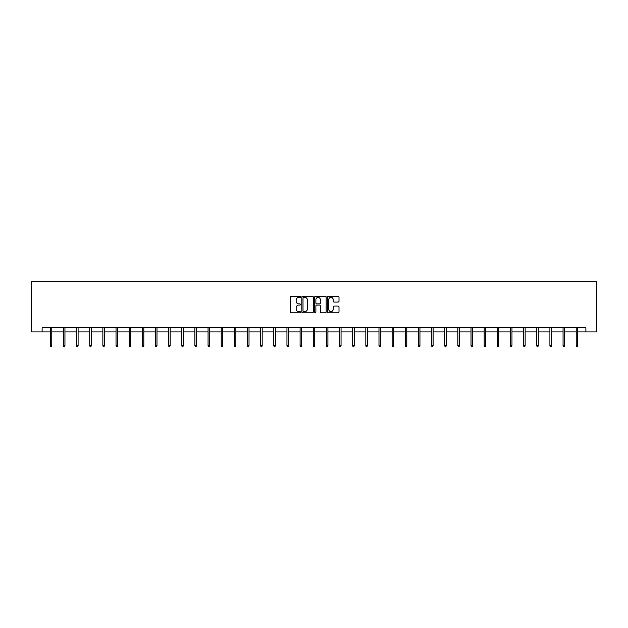 <?xml version="1.0" encoding="UTF-8"?>
<svg xmlns="http://www.w3.org/2000/svg" width="628" height="628" viewBox="0 0 628 628"><rect width="100%" height="100%" fill="white"/><g stroke="black" fill="none" stroke-linecap="round" stroke-linejoin="round"><path stroke-width="0.94" d="M300.514 296.816A0.581 0.581 0 0 0 299.933 296.235L291.149 296.235A0.824 0.824 0 0 0 290.317 297.068L290.317 311.959A0.824 0.824 0 0 0 291.149 312.783L299.933 312.783A0.581 0.581 0 0 0 300.514 312.202A0.581 0.581 0 0 0 299.933 311.621L298.802 311.621A2.645 2.645 0 0 1 296.149 308.976L296.149 307.736A2.645 2.645 0 0 1 298.802 305.09L299.933 305.09A0.581 0.581 0 0 0 300.514 304.509A0.581 0.581 0 0 0 299.933 303.928L298.802 303.928A2.645 2.645 0 0 1 296.149 301.283L296.149 300.043A2.645 2.645 0 0 1 298.802 297.397L299.933 297.397A0.581 0.581 0 0 0 300.514 296.816M338.178 302.068A0.824 0.824 0 0 0 339.002 301.244L339.002 297.068A0.824 0.824 0 0 0 338.178 296.235L328.413 296.235A0.824 0.824 0 0 0 327.588 297.068L327.588 311.959A0.824 0.824 0 0 0 328.413 312.783L338.178 312.783A0.824 0.824 0 0 0 339.002 311.959L339.002 306.911A0.824 0.824 0 0 0 338.178 306.079L334.002 306.079A0.824 0.824 0 0 0 333.17 306.911L333.17 309.408A2.214 2.214 0 0 1 330.956 311.621A2.214 2.214 0 0 1 328.75 309.408L328.75 299.611A2.214 2.214 0 0 1 330.956 297.397A2.214 2.214 0 0 1 333.17 299.611L333.17 301.244A0.824 0.824 0 0 0 334.002 302.068L338.178 302.068M42.107 331.898L42.107 327.69L585.893 327.69L585.893 331.898L596.6 331.898L596.6 281.328L31.4 281.328L31.4 331.898L50.279 331.898M313.278 297.068A0.824 0.824 0 0 0 312.446 296.235L302.688 296.235A0.824 0.824 0 0 0 301.856 297.068L301.856 311.959A0.824 0.824 0 0 0 302.688 312.783L312.446 312.783A0.824 0.824 0 0 0 313.278 311.959L313.278 297.068M315.554 296.235L325.312 296.235A0.824 0.824 0 0 1 326.144 297.068L326.144 311.959A0.824 0.824 0 0 1 325.312 312.783L321.136 312.783A0.824 0.824 0 0 1 320.311 311.959L320.311 305.914A0.824 0.824 0 0 0 319.479 305.09L316.708 305.09A0.824 0.824 0 0 0 315.884 305.914L315.884 312.202A0.581 0.581 0 0 1 315.303 312.783A0.581 0.581 0 0 1 314.722 312.202L314.722 297.068A0.824 0.824 0 0 1 315.554 296.235M51.794 331.898L63.428 331.898M64.943 331.898L76.577 331.898M78.092 331.898L89.725 331.898M91.241 331.898L102.874 331.898M104.389 331.898L116.023 331.898M117.538 331.898L129.172 331.898M130.687 331.898L142.313 331.898M143.836 331.898L155.461 331.898M156.984 331.898L168.61 331.898M170.133 331.898L181.759 331.898M183.274 331.898L194.908 331.898M196.423 331.898L208.056 331.898M209.571 331.898L221.205 331.898M222.72 331.898L234.354 331.898M235.869 331.898L247.503 331.898M249.018 331.898L260.651 331.898M262.166 331.898L273.8 331.898M275.315 331.898L286.949 331.898M288.464 331.898L300.09 331.898M301.613 331.898L313.239 331.898M314.761 331.898L326.387 331.898M327.91 331.898L339.536 331.898M341.051 331.898L352.685 331.898M354.2 331.898L365.834 331.898M367.349 331.898L378.982 331.898M380.497 331.898L392.131 331.898M393.646 331.898L405.28 331.898M406.795 331.898L418.429 331.898M419.944 331.898L431.577 331.898M433.092 331.898L444.726 331.898M446.241 331.898L457.867 331.898M459.39 331.898L471.016 331.898M472.539 331.898L484.164 331.898M485.687 331.898L497.313 331.898M498.828 331.898L510.462 331.898M511.977 331.898L523.611 331.898M525.126 331.898L536.759 331.898M538.275 331.898L549.908 331.898M551.423 331.898L563.057 331.898M564.572 331.898L576.206 331.898M577.721 331.898L585.893 331.898M303.599 297.397A0.581 0.581 0 0 0 303.018 297.97L303.018 311.048A0.581 0.581 0 0 0 303.599 311.621L304.8 311.621A2.645 2.645 0 0 0 307.445 308.976L307.445 300.043A2.645 2.645 0 0 0 304.8 297.397L303.599 297.397M320.311 299.65A2.214 2.214 0 0 0 318.098 297.436A2.214 2.214 0 0 0 315.884 299.65L315.884 303.104A0.824 0.824 0 0 0 316.708 303.928L319.479 303.928A0.824 0.824 0 0 0 320.311 303.104L320.311 299.65M50.279 345.573L50.617 346.672L51.457 346.672L51.794 345.573L50.279 345.573L50.279 327.69M51.794 345.573L51.794 327.69M63.428 345.573L63.766 346.672L64.606 346.672L64.943 345.573L63.428 345.573L63.428 327.69M64.943 345.573L64.943 327.69M76.577 345.573L76.914 346.672L77.754 346.672L78.092 345.573L76.577 345.573L76.577 327.69M78.092 345.573L78.092 327.69M89.725 345.573L90.063 346.672L90.903 346.672L91.241 345.573L89.725 345.573L89.725 327.69M91.241 345.573L91.241 327.69M102.874 345.573L103.212 346.672L104.052 346.672L104.389 345.573L102.874 345.573L102.874 327.69M104.389 345.573L104.389 327.69M116.023 345.573L116.361 346.672L117.201 346.672L117.538 345.573L116.023 345.573L116.023 327.69M117.538 345.573L117.538 327.69M129.172 345.573L129.501 346.672L130.349 346.672L130.687 345.573L129.172 345.573L129.172 327.69M130.687 345.573L130.687 327.69M142.313 345.573L142.65 346.672L143.498 346.672L143.836 345.573L142.313 345.573L142.313 327.69M143.836 345.573L143.836 327.69M155.461 345.573L155.799 346.672L156.647 346.672L156.984 345.573L155.461 345.573L155.461 327.69M156.984 345.573L156.984 327.69M168.61 345.573L168.948 346.672L169.796 346.672L170.133 345.573L168.61 345.573L168.61 327.69M170.133 345.573L170.133 327.69M181.759 345.573L182.096 346.672L182.944 346.672L183.274 345.573L181.759 345.573L181.759 327.69M183.274 345.573L183.274 327.69M194.908 345.573L195.245 346.672L196.085 346.672L196.423 345.573L194.908 345.573L194.908 327.69M196.423 345.573L196.423 327.69M208.056 345.573L208.394 346.672L209.234 346.672L209.571 345.573L208.056 345.573L208.056 327.69M209.571 345.573L209.571 327.69M221.205 345.573L221.543 346.672L222.383 346.672L222.72 345.573L221.205 345.573L221.205 327.69M222.72 345.573L222.72 327.69M234.354 345.573L234.691 346.672L235.531 346.672L235.869 345.573L234.354 345.573L234.354 327.69M235.869 345.573L235.869 327.69M247.503 345.573L247.84 346.672L248.68 346.672L249.018 345.573L247.503 345.573L247.503 327.69M249.018 345.573L249.018 327.69M260.651 345.573L260.989 346.672L261.829 346.672L262.166 345.573L260.651 345.573L260.651 327.69M262.166 345.573L262.166 327.69M273.8 345.573L274.138 346.672L274.978 346.672L275.315 345.573L273.8 345.573L273.8 327.69M275.315 345.573L275.315 327.69M286.949 345.573L287.279 346.672L288.126 346.672L288.464 345.573L286.949 345.573L286.949 327.69M288.464 345.573L288.464 327.69M300.09 345.573L300.427 346.672L301.275 346.672L301.613 345.573L300.09 345.573L300.09 327.69M301.613 345.573L301.613 327.69M313.239 345.573L313.576 346.672L314.424 346.672L314.761 345.573L313.239 345.573L313.239 327.69M314.761 345.573L314.761 327.69M326.387 345.573L326.725 346.672L327.573 346.672L327.91 345.573L326.387 345.573L326.387 327.69M327.91 345.573L327.91 327.69M339.536 345.573L339.874 346.672L340.721 346.672L341.051 345.573L339.536 345.573L339.536 327.69M341.051 345.573L341.051 327.69M352.685 345.573L353.022 346.672L353.862 346.672L354.2 345.573L352.685 345.573L352.685 327.69M354.2 345.573L354.2 327.69M365.834 345.573L366.171 346.672L367.011 346.672L367.349 345.573L365.834 345.573L365.834 327.69M367.349 345.573L367.349 327.69M378.982 345.573L379.32 346.672L380.16 346.672L380.497 345.573L378.982 345.573L378.982 327.69M380.497 345.573L380.497 327.69M392.131 345.573L392.469 346.672L393.309 346.672L393.646 345.573L392.131 345.573L392.131 327.69M393.646 345.573L393.646 327.69M405.28 345.573L405.617 346.672L406.457 346.672L406.795 345.573L405.28 345.573L405.28 327.69M406.795 345.573L406.795 327.69M418.429 345.573L418.766 346.672L419.606 346.672L419.944 345.573L418.429 345.573L418.429 327.69M419.944 345.573L419.944 327.69M431.577 345.573L431.915 346.672L432.755 346.672L433.092 345.573L431.577 345.573L431.577 327.69M433.092 345.573L433.092 327.69M444.726 345.573L445.056 346.672L445.904 346.672L446.241 345.573L444.726 345.573L444.726 327.69M446.241 345.573L446.241 327.69M457.867 345.573L458.205 346.672L459.052 346.672L459.39 345.573L457.867 345.573L457.867 327.69M459.39 345.573L459.39 327.69M471.016 345.573L471.353 346.672L472.201 346.672L472.539 345.573L471.016 345.573L471.016 327.69M472.539 345.573L472.539 327.69M484.164 345.573L484.502 346.672L485.35 346.672L485.687 345.573L484.164 345.573L484.164 327.69M485.687 345.573L485.687 327.69M497.313 345.573L497.651 346.672L498.499 346.672L498.828 345.573L497.313 345.573L497.313 327.69M498.828 345.573L498.828 327.69M510.462 345.573L510.8 346.672L511.639 346.672L511.977 345.573L510.462 345.573L510.462 327.69M511.977 345.573L511.977 327.69M523.611 345.573L523.948 346.672L524.788 346.672L525.126 345.573L523.611 345.573L523.611 327.69M525.126 345.573L525.126 327.69M536.759 345.573L537.097 346.672L537.937 346.672L538.275 345.573L536.759 345.573L536.759 327.69M538.275 345.573L538.275 327.69M549.908 345.573L550.246 346.672L551.086 346.672L551.423 345.573L549.908 345.573L549.908 327.69M551.423 345.573L551.423 327.69M563.057 345.573L563.395 346.672L564.234 346.672L564.572 345.573L563.057 345.573L563.057 327.69M564.572 345.573L564.572 327.69M576.206 345.573L576.543 346.672L577.383 346.672L577.721 345.573L576.206 345.573L576.206 327.69M577.721 345.573L577.721 327.69"/></g></svg>

